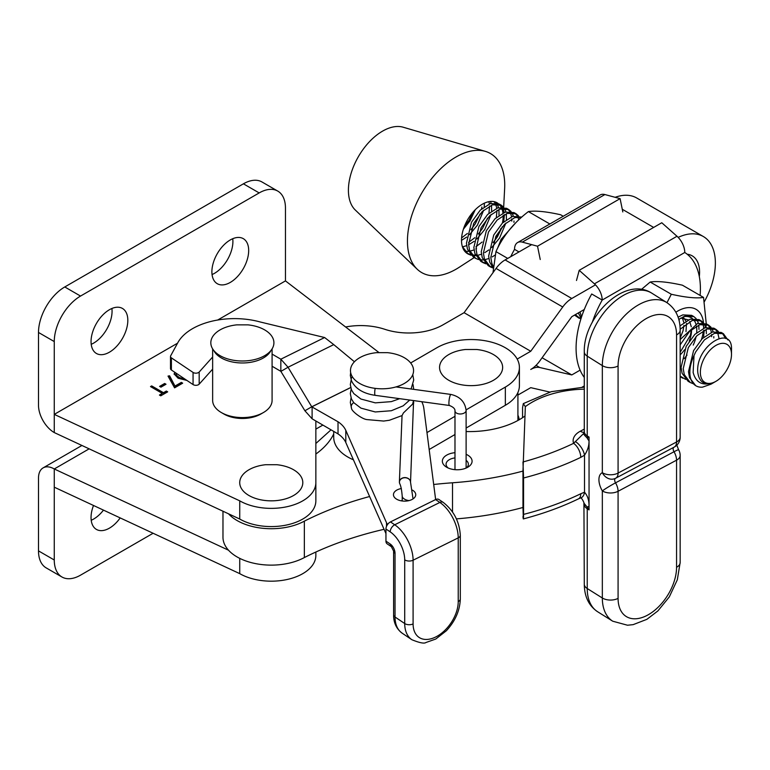 <?xml version="1.0" encoding="UTF-8"?>
<svg xmlns="http://www.w3.org/2000/svg" width="770" height="770" viewBox="0 0 770 770"><rect width="100%" height="100%" fill="white"/><g stroke="black" fill="none" stroke-linecap="round" stroke-linejoin="round"><path stroke-width="1.16" d="M109.436 352.188A26.007 15.015 120 0 0 126.424 329.271A26.007 15.015 120 0 0 122.44 308.433A26.007 15.015 120 0 0 109.436 309.713A26.007 15.015 120 0 0 92.448 332.64A26.007 15.015 120 0 0 96.433 353.478A26.007 15.015 120 0 0 109.436 352.188M91.207 344.315A26.007 15.015 120 0 0 93.67 343.083A26.007 15.015 120 0 0 111.9 308.491M230.288 282.417A26.007 15.015 120 0 0 247.276 259.5A26.007 15.015 120 0 0 243.291 238.652A26.007 15.015 120 0 0 230.288 239.942A26.007 15.015 120 0 0 213.29 262.859A26.007 15.015 120 0 0 217.284 283.707A26.007 15.015 120 0 0 230.288 282.417M212.058 274.543A26.007 15.015 120 0 0 214.522 273.311A26.007 15.015 120 0 0 232.742 238.71M217.679 320.031L285.458 280.896L285.458 208.093A37.153 21.454 120 0 0 277.758 191.085A37.153 21.454 120 0 0 259.182 192.923L243.416 183.818L64.776 286.96L80.532 296.065A37.153 21.454 120 0 0 54.266 341.572L54.266 414.375L177.543 343.199M54.266 341.572L38.5 332.467L38.5 405.28A22.291 12.869 -120 0 0 54.266 432.576L54.266 414.375L239.74 500.837A44.583 25.737 0 0 0 288.327 506.41A44.583 25.737 0 0 0 315.854 482.636L315.854 420.988M378.869 352.467L285.458 280.896M186.937 380.447L178.12 378.224L174.116 373.922L174.838 372.314M175.233 385.924L181.325 382.401L182.673 383.181L174.588 387.849L168.024 376.087L169.602 375.818L175.233 386.53L181.325 383.008L181.325 382.401M159.602 386.396L164.655 383.479L166.002 384.249L160.949 387.166L159.602 386.396M151.68 385.905L163.471 392.71L166.339 391.054L167.687 391.834L160.776 395.819L159.428 395.048L162.297 393.393L150.506 386.588L151.68 385.905L151.68 386.511L163.471 393.316L163.471 392.71M54.266 432.576L239.74 519.038A44.583 25.737 0 0 0 288.327 524.62A44.583 25.737 0 0 0 315.854 500.837L315.854 482.636M315.854 429.121L322.871 425.079M243.416 183.818A37.153 21.454 -60 0 1 262.002 181.98L277.758 191.085M38.5 332.467A37.153 21.454 -60 0 1 64.776 286.96M239.74 500.837L239.74 519.038M80.532 296.065L259.182 192.923M174.135 374.23L175.223 372.574M175.964 374.345L176.494 375.953L179.304 378.147L186.302 380.024M179.304 378.147L179.304 377.541L185.493 379.485M176.494 375.953L176.494 375.346L179.304 377.541M176.186 373.219L176.494 375.346M181.325 383.008L182.144 383.489M168.332 376.636L169.602 376.424L169.602 375.818M169.602 376.424L175.233 386.53M160.122 386.694L164.655 384.086L164.655 383.479M164.655 384.086L165.473 384.557M163.471 393.316L166.339 391.054M166.339 391.661L167.157 392.142M159.958 395.347L162.297 393.393M151.026 386.887L151.68 386.511M120.187 517.912A26.007 15.015 -60 0 1 109.436 528.143A26.007 15.015 -60 0 1 96.433 529.423A26.007 15.015 -60 0 1 93.507 505.476M103.469 510.115A26.007 15.015 -60 0 1 93.67 519.038A26.007 15.015 -60 0 1 91.207 520.27M153.105 533.264L80.532 575.161A37.153 21.454 -60 0 1 61.956 577A37.153 21.454 -60 0 1 54.266 559.992L54.266 487.189L239.74 573.64A44.583 25.737 0 0 0 288.327 579.223A44.583 25.737 0 0 0 315.854 555.44L315.854 552.023M54.266 487.189L54.266 468.978L228.507 550.203M54.266 559.992L38.5 550.887A37.153 21.454 120 0 0 46.19 567.894L61.956 577M38.5 550.887L38.5 478.083A22.291 12.869 60 0 1 43.12 467.881A22.291 12.869 60 0 1 54.266 468.978L89.147 448.843M239.74 573.64L239.74 558.365M678.168 237.391A57.962 33.495 -60 0 1 703.366 236.544A57.962 33.495 -60 0 1 715.369 263.07A57.962 33.495 -60 0 1 704.386 301.619M703.366 236.544L636.694 197.977A57.962 33.495 120 0 0 615.153 197.312M699.324 276.546A35.67 20.617 120 0 0 699.584 272.166A35.67 20.617 120 0 0 692.201 255.842A35.67 20.617 120 0 0 687.215 254.244M580.099 370.149L571.783 374.932L539.799 367.531A22.291 12.888 120 0 0 530.751 369.456A22.291 12.888 -60 0 0 539.799 360.947L571.783 316.691L584.276 309.492M571.783 374.932L542.099 357.761M531.647 244.639L505.12 259.923A22.291 12.888 120 0 0 496.063 268.432L464.089 312.687L442.971 324.853A48.298 27.884 180 0 1 384.779 329.291A48.298 27.884 0 0 0 345.605 326.981M315.854 443.501L331.023 429.824M517.18 359.07A22.291 12.869 180 0 1 517.401 358.945L530.751 351.255L562.735 306.989A22.291 12.888 -60 0 1 571.783 298.49L595.47 284.842M517.912 395.048L530.751 387.656L549.828 392.074M582.139 387.166L584.286 385.934M530.751 351.255L464.089 312.687M466.119 454.319A14.861 8.576 180 0 1 467.727 467.255A14.861 8.576 180 0 1 456.61 469.758A14.861 8.576 180 0 1 446.706 467.255A14.861 8.576 180 0 1 443.097 458.506A14.861 8.576 180 0 1 454.983 452.702M466.225 468.016A11.146 6.439 0 0 0 468.362 464.223A11.146 6.439 0 0 0 466.119 460.354M615.355 478.391A3.715 2.06 -118 0 0 614.672 480.037A3.715 2.06 -118 0 0 615.528 482.848A11.146 6.17 62 0 1 618.079 491.279A11.146 6.439 0 0 1 602.332 490.904A14.861 8.22 62 0 1 598.925 479.662A14.861 8.22 62 0 1 602.332 472.703L602.332 365.615L587.231 356.144L587.231 435.936L589.05 437.071L589.05 509.884L587.231 508.739L587.231 588.521A50.897 30.569 122.1 0 0 597.635 611.746L612.737 621.207A50.897 30.569 -57.9 0 1 602.332 597.992L602.332 490.904A11.146 0.76 -30.6 0 1 615.528 482.848L674.01 451.749A11.146 0.76 -30.6 0 1 678.601 449.767L676.84 445.175M228.507 513.802A48.298 27.884 0 0 0 269.288 528.701A48.298 27.884 0 0 0 304.352 521.155L304.352 557.557A274.938 158.736 180 0 1 384.066 529.308M222.973 511.213L222.973 537.239A48.298 27.884 0 0 0 269.288 565.103A48.298 27.884 0 0 0 304.352 557.557M524.938 416.041A70.59 40.752 180 0 1 466.572 431.556A70.59 40.752 180 0 1 466.119 431.537M456.408 518.884A232.588 134.278 0 0 0 522.974 507.478L523.34 518.922C543.206 513.696 561.59 507.016 578.462 498.864L580.493 497.969C581.389 497.844 582.534 499.422 583.929 502.675L584.286 584.16A11.146 6.439 0 0 0 587.231 588.521L602.332 597.992A11.146 6.439 180 0 0 618.079 598.367A39.751 23.88 122.1 0 0 647.32 615.278A39.751 23.88 122.1 0 0 676.56 567.269L676.56 460.181A11.146 6.17 -118 0 0 674.01 451.749A3.715 2.06 62 0 1 673.153 448.939A3.715 2.06 62 0 1 673.779 447.332M433.693 484.494A274.938 158.736 180 0 1 452.519 482.78A232.588 134.278 0 0 0 522.974 471.076L522.974 507.478M333.718 433.933A96.597 55.767 180 0 1 315.854 454.05M304.352 521.155A274.938 158.736 180 0 1 369.61 496.515M584.286 389.158A78.02 45.045 0 0 0 525.332 406.647L522.974 471.076M525.332 406.647L523.302 403.615L522.56 407.744L522.56 417.686M589.05 437.071L589.05 509.884M522.974 516.583C523.321 520.289 523.523 519.567 523.562 514.399A243.734 140.718 0 0 0 580.773 493.762L584.507 492.203C587.674 495.803 589.166 500.51 588.992 506.304A11.146 1.742 147.1 0 1 587.067 507.007L584.141 503.387M523.562 477.997L522.974 461.971A232.588 134.278 0 0 0 573.612 443.328L583.699 433.443C583.227 433.76 584.343 435.223 587.067 437.841A11.146 8.133 51.7 0 0 588.992 440.767C589.166 445.599 587.674 450.421 584.507 455.214L580.773 457.361A243.734 140.718 180 0 1 523.562 477.997L523.562 514.399M674.01 447.197A11.146 6.17 -118 0 0 674.25 447.081A11.146 11.146 0 0 0 680.16 437.244A11.146 6.439 0 0 1 676.56 441.98L676.56 334.892A39.751 23.88 122.1 0 0 647.32 317.981A39.751 23.88 122.1 0 0 618.079 365.991L618.079 473.078A11.146 6.439 0 0 1 602.332 472.703A11.146 9.279 66.4 0 0 614.989 478.555L614.989 478.555A11.146 9.279 66.4 0 0 615.528 478.295A11.146 6.17 62 0 0 615.759 478.18L674.25 447.081A11.146 6.17 -118 0 0 676.56 441.98L618.079 473.078A11.146 6.17 62 0 1 615.759 478.18A11.146 11.146 0 0 1 614.989 478.555L615.442 478.334M618.079 365.991A11.146 6.439 0 0 1 602.332 365.615A50.897 30.569 -57.9 0 1 625.818 314.564A50.897 30.569 -57.9 0 1 666.801 302.572L651.699 293.11A50.897 30.569 122.1 0 0 610.716 305.093A50.897 30.569 122.1 0 0 587.231 356.144A11.146 6.439 0 0 1 584.286 351.784L584.286 431.575A11.146 6.439 0 0 0 587.231 435.936A11.146 6.689 122.1 0 1 587.067 437.841L589.04 437.553M589.04 509.422L587.067 507.007A11.146 6.689 122.1 0 1 587.231 508.739A11.146 6.439 180 0 1 584.286 504.379M580.773 493.762A11.146 5.842 64.2 0 1 578.462 498.864M575.2 441.508A11.146 4.986 56.5 0 1 584.507 455.214L584.507 492.203A11.146 6.853 70.9 0 1 580.821 497.892M584.286 429.102L580.32 431.21A22.291 12.869 180 0 0 573.612 443.328A11.146 5.842 64.2 0 1 580.773 457.361M454.983 457.919A11.146 6.439 0 0 0 446.071 464.223A11.146 6.439 0 0 0 448.217 468.016M519.24 419.737A48.298 27.884 0 0 0 517.912 415.165M466.1 409.871L505.341 387.089A48.298 27.884 0 0 0 519.404 367.425A48.298 27.884 0 0 0 505.159 347.655A48.298 27.884 0 0 0 436.86 347.761L410.66 362.968M426.975 432.576L454.983 416.32M466.119 428.053L505.341 405.289A48.298 27.884 0 0 0 519.404 385.626L519.404 367.425M429.169 449.507L454.983 434.521M333.718 431.392L333.718 437.331A48.298 27.884 0 0 0 353.43 459.806M212.308 337.26A31.541 18.211 0 0 0 232.81 360.139A31.541 18.211 0 0 0 272.426 348.31A31.541 18.211 0 0 0 247.911 324.853A31.541 18.211 0 0 0 247.901 324.853L236.823 324.853A31.541 18.211 0 0 0 212.308 337.26M285.824 498.787A31.541 18.211 0 0 0 302.446 479.883A31.541 18.211 0 0 0 276.815 464.705A31.541 18.211 0 0 0 276.805 464.705L265.727 464.705A31.541 18.211 0 0 0 265.727 464.705A31.541 18.211 0 0 0 256.718 466.476A31.541 18.211 0 0 0 243.281 491.039A31.541 18.211 0 0 0 285.824 498.787M485.658 383.585A31.541 18.211 0 0 0 502.281 364.672A31.541 18.211 0 0 0 476.649 349.493A31.541 18.211 0 0 0 476.63 349.493L465.561 349.493A31.541 18.211 0 0 0 456.552 351.264A31.541 18.211 0 0 0 443.116 375.827A31.541 18.211 0 0 0 485.658 383.585M272.089 348.877L272.089 400.419A29.722 17.161 180 0 1 270.443 406.06A29.722 17.161 180 0 1 263.388 412.556L260.761 414.077A26.007 15.015 180 0 1 223.983 414.077L221.356 412.556A29.722 17.161 180 0 1 212.645 400.419L212.645 348.877M263.388 412.556A29.722 17.161 180 0 1 221.356 412.556M271.002 350.427A29.722 17.161 180 0 1 270.443 351.447A29.722 17.161 180 0 1 241.443 362.968A29.722 17.161 180 0 1 213.742 350.427M404.317 357.713A31.541 18.211 0 0 0 387.56 352.67A31.541 18.211 0 0 0 387.531 352.66L376.472 352.67A31.541 18.211 0 0 0 376.472 352.67A31.541 18.211 0 0 0 351.919 365.134A31.541 18.211 0 0 0 359.715 383.47A31.541 18.211 0 0 0 404.317 383.47A31.541 18.211 0 0 0 404.317 357.713M683.211 316.797A27.123 15.679 -60 0 1 692.451 318.616M693.818 320.012A27.123 15.679 -60 0 1 695.936 324.083M696.446 326.124A27.123 15.679 -60 0 1 696.802 330.272A27.123 15.679 -60 0 1 696.686 332.669M689.256 341.149A23.408 13.523 120 0 0 691.547 330.253A23.408 13.523 120 0 0 691.537 329.55M691.268 326.807A23.408 13.523 120 0 0 691.191 326.422L689.679 321.523M688.37 319.868L680.747 318.077M685.993 331.601L686.503 323.429M683.914 325.46L683 330.927L680.16 338.078M680.16 354.864A23.408 13.523 120 0 0 684.549 349.772M691.316 329.743L690.401 335.21L680.16 352.294M679.294 321.504L679.101 319.146M685.926 321.148L683.741 317.856M682.336 317.846L683.847 322.543M703.674 326.355A36.825 21.281 120 0 0 703.674 326.345A36.825 21.281 120 0 1 703.616 328.241M703.501 322.813A36.825 21.281 120 0 0 675.868 312.206M666.974 302.687L671.315 294.256C685.82 297.499 696.561 298.558 703.549 297.422L706.254 323.785M703.549 297.422L682.422 285.198C667.917 281.955 657.176 280.906 650.188 282.032L671.315 294.256M650.188 282.032L641.477 289.395M706.225 324.218L705.975 327.452M701.518 339.387A36.825 21.281 120 0 0 703.405 330.657M696.09 336.548A27.123 15.679 -60 0 1 693.221 345.085M687.033 355.076L684.203 358.666M700.113 295.439A80.417 46.479 120 0 0 684.771 252.483A14.861 8.576 -120 0 0 676.994 236.255L661.776 222.751L579.204 270.328L594.421 283.841A14.861 8.576 60 0 1 602.198 300.059L591.697 293.986A80.417 46.479 120 0 0 584.286 377.444M576.489 280.482L579.204 270.328M684.771 252.483L602.198 300.059A80.417 46.479 120 0 0 592.255 322.37M700.354 372.439A21.993 12.715 120 0 0 715.936 381.323A21.993 12.715 120 0 0 731.49 354.441A21.993 12.715 120 0 0 731.49 354.306A21.993 12.715 120 0 0 715.84 345.47A21.993 12.715 120 0 0 700.354 372.439M715.936 381.323L710.999 384.182L702.51 387.146A29.424 17.007 -60 0 1 695.945 385.808A29.424 17.007 -60 0 1 689.853 372.468A29.424 17.007 -60 0 1 694.03 355.49L693.135 372.459C695.878 382.728 702.538 386.145 713.097 382.709C704.242 385.433 699.141 382.007 697.793 372.449C695.166 345.74 732.886 323.41 731.5 349.994L731.49 354.441M694.03 355.49L695.714 351.89L704.406 339.888L714.57 333.256L723.405 333.708L721.249 332.457L712.414 332.005L702.25 338.646L693.568 350.639L688.476 371.679L689.516 377.637L695.724 385.683M693.058 383.681L690.238 382.507L684.27 374.605L683.231 368.647L688.313 347.607L697.004 335.614L707.168 328.973L716.004 329.425L718.343 331.427M716.004 329.425L713.848 328.174L705.012 327.731L694.848 334.363L686.166 346.365L681.075 367.396L682.114 373.354L688.082 381.266L690.238 382.507M685.656 379.398L680.16 376.106M680.16 376.665L682.836 378.224M703.568 337.404L704.232 330.205M581.543 316.932L579.983 311.966M578.337 312.909L581.071 318.376M580.859 319.069L575.315 314.651M574.555 315.094L579.213 318.289M578.164 317.606L581.042 318.462M493.185 266.42L491.828 263.282L490.798 257.324L495.88 236.284L504.571 224.291L514.735 217.65L521.55 217.275M521.781 217.073L512.579 216.409L502.415 223.04L493.724 235.042L488.642 256.083L489.672 262.041L493.089 267.941M493.079 268.037L490.394 266.911L484.426 259.009L483.396 253.041L488.478 232.011L497.17 220.008L507.334 213.377L516.16 213.829L518.499 215.831M516.16 213.829L514.004 212.578L505.178 212.125L495.014 218.767L486.322 230.759L481.24 251.8L482.27 257.757L488.238 265.66L490.394 266.911M489.345 266.228L492.338 267.103M485.812 263.802L482.992 262.628L477.025 254.726L475.995 248.758L481.077 227.727L489.768 215.725L499.932 209.094L508.758 209.546L511.097 211.548M508.758 209.546L506.602 208.295L497.776 207.842L487.612 214.484L478.921 226.476L473.839 247.517L474.869 253.474L480.836 261.377L482.992 262.628M481.943 261.944L484.936 262.83M495.004 255.149L492.194 256.92M488.873 258.508L484.677 259.721M483.117 259.913L479.691 259.788M478.411 259.519L475.591 258.345L469.623 250.442L468.593 244.485L473.675 223.444L482.367 211.442L492.531 204.81L501.357 205.263L503.696 207.265M501.357 205.263L499.201 204.012L490.375 203.559L480.211 210.2L471.519 222.193L466.437 243.233L467.467 249.191L473.435 257.103L475.591 258.345M723.405 333.708L727.9 339.965M725.706 338.559L722.279 333.169M719.016 338.367L717.669 332.592M716.986 331.293L714.878 328.886M680.16 344.844L689.602 331.331L699.766 324.69L708.602 325.142L710.941 327.144M711.73 328.261L713.203 331.774M713.809 336.577L713.79 337.953M711.634 336.711L711.634 334.488M711.432 332.361L710.267 328.309M709.584 327.019L707.476 324.603M708.602 325.142L706.446 323.9L697.61 323.448L680.16 339.56M680.151 329.233L692.365 320.407L701.201 320.859L703.539 322.871M704.338 323.978L705.801 327.491M706.186 329.329L706.388 333.68M704.03 328.078L702.866 324.035M702.182 322.736L700.074 320.32M701.201 320.859L699.044 319.617L690.218 319.165L679.958 325.893M678.774 319.377L684.963 316.133L693.799 316.576L696.138 318.588M696.937 319.694L698.4 323.217M698.785 325.046L698.987 329.396M693.799 316.576L691.643 315.334L682.817 314.882L678.081 317.144M516.006 222.492L501.126 239.326L497.516 248.412M519.298 216.948L520.125 218.555M518.759 219.816L517.825 216.996M517.142 215.696L515.034 213.28M511.896 212.664L513.369 216.178M513.975 220.98L513.946 222.357M511.79 221.115L511.79 218.892M511.588 216.755L510.423 212.713M509.74 211.413L507.632 208.997M504.494 208.381L505.967 211.894M506.342 213.723L506.429 219.623M503.724 221.808L504.388 214.609M504.186 212.481L503.022 208.429M502.338 207.13L500.231 204.724M503.667 207.226L504.639 188.563A68.732 39.722 120 0 0 485.389 151.382L403.182 127.214A48.298 27.913 120 0 0 382.411 131.227A48.298 27.913 120 0 0 351.957 170.699A48.298 27.913 120 0 0 355.288 210.017L417.215 269.221A68.732 39.722 120 0 0 456.35 269.038A68.732 39.722 120 0 0 459.055 267.373L474.233 257.555M485.389 151.382A68.732 39.722 120 0 0 455.821 157.099A68.732 39.722 120 0 0 412.489 213.271A68.732 39.722 120 0 0 417.215 269.221M498.142 203.501A29.424 17.007 120 0 0 497.064 202.78A29.424 17.007 120 0 0 482.222 204.291A29.424 17.007 120 0 0 462.337 246.506A29.424 17.007 120 0 0 467.602 253.725A29.424 17.007 120 0 0 470.672 254.88M471.943 255.062A29.424 17.007 120 0 0 475.398 254.899M468.555 242.415L474.763 237.728M478.353 234.003L482.626 228.218L487.564 218.083M488.931 213.242L489.585 206.042M489.383 203.915L488.892 201.663M461.509 240.365L466.707 237.064M469.517 234.696L477.381 225.187L483.675 210.21M484.224 206.784L484.369 203.848M475.956 246.689L482.164 242.011M496.323 217.525L496.987 210.326M496.785 208.198L495.62 204.146M494.937 202.856L494.061 201.634M468.612 244.802L474.108 241.347M476.919 238.979L484.782 229.47L491.077 214.493M491.626 211.067L491.539 205.157M491.164 203.328L490.519 201.442M493.175 242.512A29.424 17.007 120 0 0 500.904 228.43M502.415 223.04A29.424 17.007 120 0 0 503.118 217.756A29.424 17.007 120 0 0 503.147 215.302M502.954 213.011A29.424 17.007 120 0 0 501.847 208.603M501.174 207.159A29.424 17.007 120 0 0 499.133 204.368M499.027 215.35L498.941 209.44M498.565 207.611L497.093 204.098M496.294 202.982L495.351 202M462.472 246.872L466.668 245.659M467.149 253.378L470.133 254.264M464.887 251.232L468.314 251.357M469.873 251.155L474.07 249.942M476.014 249.085L476.553 248.806M462.173 237.497L467.361 233.445M470.951 229.72L475.225 223.935L480.162 213.81M481.529 208.959L481.885 206.995M463.386 229.191L469.979 220.903L475.263 209.719M505.88 223.05L499.586 238.026L491.722 247.536M488.911 249.903L484.792 252.637M481.471 254.225L477.275 255.438M475.716 255.64L472.289 255.505M471.009 255.236L468.189 254.061L462.337 246.506M493.156 242.569L497.43 236.785L502.367 226.649M473.146 211.981L469.017 220.393L464.551 225.976M563.236 216.255L560.637 214.753C546.132 211.509 535.391 210.46 528.403 211.586C513.831 222.713 503.012 236.053 495.957 251.617L492.983 272.705M528.403 211.586L549.53 223.81M495.957 251.617L507.728 258.422M622.815 211.933L620.1 198.641L537.527 246.217L540.242 259.509M510.722 256.699A80.417 46.479 -60 0 1 514.533 249.355A14.861 8.576 60 0 1 517.613 242.55A14.861 8.576 60 0 1 522.32 242.127L537.527 246.217M620.1 198.641L604.893 194.55A14.861 8.576 -120 0 0 600.186 194.964L517.613 242.55M514.533 249.355L518.99 251.925M350.677 387.589L312.11 406.675L312.11 418.813L338.011 433.885A37.153 21.454 180 0 1 338.03 433.905L338.011 421.758A37.153 21.454 180 0 1 338.03 421.767A37.153 21.454 180 0 1 345.797 430.363L386.521 522.743A14.861 8.576 0 0 0 387.599 524.428M435.637 499.557L423.856 408.475A59.444 34.323 0 0 0 421.787 401.709M401.372 488.536A11.146 6.439 0 0 0 393.451 494.696A11.146 6.439 0 0 0 396.136 498.883A11.146 6.439 0 0 0 408.466 500.731A11.146 6.439 0 0 0 415.742 494.696A11.146 6.439 0 0 0 413.057 490.509A11.146 6.439 0 0 0 412.46 490.134M354.431 361.765L333.747 344.614L288.038 367.242L311.744 406.791L304.91 410.766L280.838 371.333L280.838 359.195L288.038 367.242L281.194 371.217M350.668 387.531L311.744 406.791L338.011 421.758M402.219 500.548A11.146 6.439 0 0 0 400.881 500.76M338.03 433.905A37.153 21.454 180 0 1 345.797 442.5L385.953 533.581M312.11 418.813L304.91 410.766M212.645 369.128L199.18 384.153A3.715 2.146 0 0 1 193.058 384.567L171.392 369.995A3.715 2.146 0 0 1 170.497 368.599L170.497 356.462A3.715 2.146 0 0 1 170.671 355.817L177.851 342.64A59.444 34.323 0 0 1 260.241 321.985L324.622 337.53L333.747 344.614M170.497 356.462A3.715 2.146 0 0 0 171.392 357.858L193.058 372.43A3.715 2.146 0 0 0 199.18 372.025L212.645 357.001M272.089 366.241L280.838 371.333M272.089 354.104L280.838 359.195L324.622 337.53M385.953 541.137L390.207 544.005A5.948 3.686 124 0 0 391.391 546.7L387.146 543.832A5.948 3.686 -56 0 1 385.953 541.137L385.953 529A5.948 3.686 -56 0 1 390.467 521.916L435.599 499.576A5.948 3.686 -56 0 1 438.919 499.499L443.173 502.367A5.948 3.686 124 0 0 439.853 502.444L435.599 499.576M410.246 480.788A5.573 4.553 -177.7 0 0 410.227 480.73A5.573 4.553 -177.7 0 0 404.125 477.631A5.573 4.553 -177.7 0 0 399.389 481.924L402.046 415.579L389.37 420.266L383.681 421.055L367.126 419.611C361.852 419.188 351.178 410.843 351.543 408.273A5.573 4.418 -22.9 0 1 351.495 408.177A5.573 4.418 -22.9 0 1 351.216 406.772A5.573 4.418 -22.9 0 1 353.709 402.594M350.658 372.574L350.321 375.481L351.543 380.967A5.573 4.418 -22.9 0 1 351.495 380.871A5.573 4.418 -22.9 0 1 351.216 379.475A5.573 4.418 -22.9 0 1 352.265 376.646M454.983 410.882A5.573 3.301 176.8 0 0 459.113 413.923A5.573 3.301 176.8 0 0 466.119 410.477A5.573 3.301 176.8 0 1 466.119 410.477C465.051 401.892 459.998 396.56 450.96 394.442A5.573 1.049 97.8 0 0 450.95 394.442A5.573 1.049 97.8 0 0 449.613 397.33A5.573 1.049 97.8 0 0 448.91 403.095A5.573 1.049 97.8 0 0 449.43 405.482A5.573 1.049 97.8 0 0 449.439 405.482C453.241 407.022 455.099 408.783 454.993 410.776A5.573 3.301 176.8 0 0 454.983 410.882L454.983 469.671M399.389 481.924A5.573 4.553 -177.7 0 0 399.389 482.068A5.573 4.553 -177.7 0 0 399.697 483.56A5.573 4.553 -177.7 0 0 399.717 483.627M413.009 498.922L413.009 498.642A5.573 2.83 -163 0 1 413.009 498.671L410.352 481.038A5.573 4.553 -177.7 0 0 410.275 480.855A5.573 4.553 -177.7 0 0 404.086 477.775A5.573 4.553 -177.7 0 0 399.438 482.193A5.573 4.553 -177.7 0 0 399.745 483.685A5.573 4.553 -177.7 0 0 399.919 484.051C400.978 486.332 401.738 490.413 402.219 496.284A5.573 2.83 -163 0 1 402.219 496.226M409.178 500.567A5.573 2.83 -163 0 1 402.383 496.977A5.573 2.83 -163 0 1 402.219 496.284L402.219 500.981M402.046 415.598L403.422 412.932L412.605 404.135L413.538 400.573M379.918 395.982L375.269 395.347A5.573 1.049 97.8 0 1 375.24 395.337C363.44 393.643 355.528 388.821 351.495 380.871M653.663 227.429L622.275 209.267M539.799 367.531L536.045 365.355M517.401 359.475L517.401 358.945M571.783 298.49L505.12 259.923M562.735 306.989L496.063 268.432M618.079 598.367L618.079 491.279L676.56 460.181A11.146 6.439 -0 0 0 680.16 455.445L680.16 562.533A11.146 6.439 0 0 1 676.56 567.269M452.519 482.78L452.519 511.992M666.801 302.572C675.665 308.655 680.122 317.846 680.16 330.157A11.146 6.439 180 0 1 676.56 334.892M580.32 431.21A11.146 6.17 -118 0 0 584.199 432.345M505.341 387.089L505.341 405.289M676.994 236.255L594.421 283.841M604.893 194.55L522.32 242.127M345.797 442.5L345.797 430.363M386.521 526.353L386.521 522.743M171.392 369.995L171.392 357.858M193.058 384.567L193.058 372.43M199.18 384.153L199.18 372.025M390.207 544.005A7.431 3.946 63.7 0 1 395.039 553.322L395.039 617.02A35.67 22.109 124 0 0 402.19 633.2C396.377 628.801 393.518 622.66 393.605 614.787L393.605 551.089L391.391 546.7M460.306 598.964A5.948 3.436 180 0 1 458.227 601.572L458.227 537.874A5.948 3.436 180 0 0 460.306 535.275L460.306 598.964C459.911 610.485 455.272 621.072 446.388 630.736L435.762 639.033L425.993 642.498C424.241 643.797 419.534 642.863 411.863 639.716A35.67 22.109 -56 0 1 404.712 623.536L395.039 617.02A5.948 3.436 180 0 1 393.605 614.787M395.039 553.322A5.948 3.436 180 0 1 393.605 551.089M413.095 623.912A5.948 3.436 -0 0 1 404.712 623.536L404.712 559.838A22.291 11.848 -116.3 0 0 390.207 531.868A5.948 3.686 -56 0 1 394.721 524.774A28.24 15.005 63.7 0 1 413.095 560.213L413.095 623.912A29.722 18.422 124 0 0 435.656 637.011A29.722 18.422 124 0 0 458.227 601.572M404.712 559.838A5.948 3.436 -0 0 0 413.095 560.213L458.227 537.874A28.24 15.005 -116.3 0 0 439.853 502.444L394.721 524.774L390.467 521.916M390.207 531.868L385.953 529M413.692 403.162A5.573 4.553 -177.7 0 0 413.702 403.018A5.573 4.553 -177.7 0 0 413.702 402.874A5.573 4.553 -177.7 0 0 413.403 401.391M375.163 388.369A5.573 1.049 97.8 0 0 374.711 392.95A5.573 1.049 97.8 0 0 375.24 395.337L449.43 405.482M175.926 374.047L175.926 374.653M81.928 445.474L43.12 467.881M517.912 420.468L517.912 392.488M597.635 611.746C588.857 605.846 584.411 596.654 584.286 584.16M584.286 351.784C583.342 317.182 624.306 275.487 651.699 293.11M612.737 621.207L627.492 625.221L633.132 624.653L646.887 619.33L657.907 610.908L669.294 596.923L677.311 579.82L680.16 562.533M680.16 455.445A11.146 11.146 0 0 0 678.601 449.767M680.16 330.157L680.16 437.244M584.286 387.108L551.243 391.68L523.302 403.615M584.44 432.644L583.891 433.144L584.286 431.575M503.118 217.756L503.253 215.234M503.378 212.818L503.541 209.738M468.189 254.061L467.602 253.725M460.306 535.275C459.421 521.579 453.713 510.606 443.173 502.367M411.863 639.716L402.19 633.2M410.554 481.635L413.586 400.583M351.495 408.177L350.321 402.45L351.043 397.936M466.119 410.477L466.119 468.054M395.972 386.925L450.95 394.442M351.159 389.139L350.321 393.691L351.476 399.024L353.805 402.71L360.947 408.139L375.279 411.96L391.333 410.737L403.182 405.829L409.717 400.053M413.711 389.351L413.057 384.586M351.159 380.043L350.321 384.586L351.476 389.918L353.805 393.605L360.947 399.043L375.279 402.854L391.333 401.632L399.668 398.677M411.093 388.994L413.711 380.034L412.778 374.624M397.503 387.137L399.207 385.866"/></g></svg>
